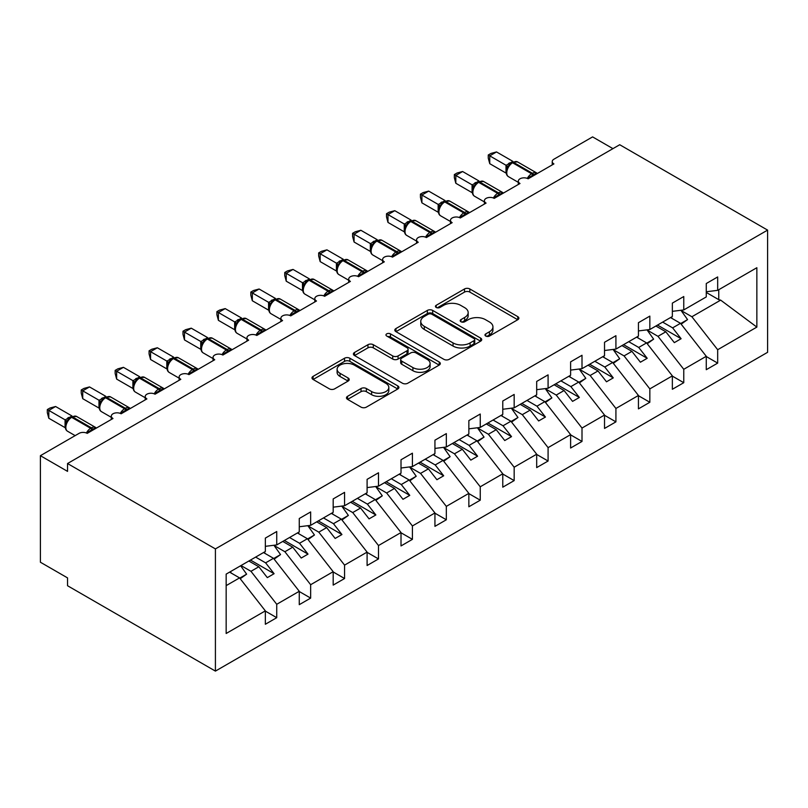 <?xml version="1.0" encoding="UTF-8"?>
<svg xmlns="http://www.w3.org/2000/svg" width="808" height="808" viewBox="0 0 808 808"><rect width="100%" height="100%" fill="white"/><g stroke="black" fill="none" stroke-linecap="round" stroke-linejoin="round"><path stroke-width="1.21" d="M485.749 336.057A2.636 1.525 0 0 0 489.476 336.057L517.776 319.716A3.767 2.171 0 0 0 518.877 318.18A3.767 2.171 0 0 0 517.776 316.645L469.832 288.961A3.767 2.171 0 0 0 464.509 288.961L436.209 305.303A2.636 1.525 0 0 0 435.441 306.373A2.636 1.525 0 0 0 436.209 307.454A2.636 1.525 0 0 0 439.936 307.454L443.602 305.343A12.049 6.959 0 0 1 460.651 305.343L464.64 307.646A12.049 6.959 0 0 1 468.175 312.565A12.049 6.959 0 0 1 464.64 317.483L460.984 319.604A2.636 1.525 0 0 0 460.207 320.675A2.636 1.525 0 0 0 460.984 321.756A2.636 1.525 0 0 0 464.711 321.756L468.367 319.635A12.049 6.959 0 0 1 485.416 319.635L489.416 321.948A12.049 6.959 0 0 1 492.941 326.866A12.049 6.959 0 0 1 489.416 331.785L485.749 333.906A2.636 1.525 0 0 0 484.982 334.977A2.636 1.525 0 0 0 485.749 336.057L485.749 333.906M347.581 396.294A3.767 2.171 0 0 0 346.481 397.829A3.767 2.171 0 0 0 347.581 399.374L361.035 407.131A3.767 2.171 0 0 0 366.367 407.131L397.788 388.991A3.767 2.171 0 0 0 398.899 387.456A3.767 2.171 0 0 0 397.788 385.911L349.854 358.237A3.767 2.171 0 0 0 344.521 358.237L313.09 376.376A3.767 2.171 0 0 0 311.989 377.922A3.767 2.171 0 0 0 313.09 379.457L329.341 388.84A3.767 2.171 0 0 0 334.663 388.84L348.117 381.073A3.767 2.171 0 0 0 349.218 379.538A3.767 2.171 0 0 0 348.117 377.993L340.057 373.346A10.08 5.818 0 0 1 337.108 369.236A10.08 5.818 0 0 1 343.329 363.853A10.08 5.818 0 0 1 354.308 365.115L385.87 383.335A10.08 5.818 0 0 1 388.82 387.456A10.08 5.818 0 0 1 382.608 392.829A10.08 5.818 0 0 1 371.619 391.567L366.367 388.527A3.767 2.171 0 0 0 361.035 388.527L347.581 396.294L347.581 399.374M767.6 230.108L215.413 548.905L215.413 671.105L767.6 352.308L767.6 230.108L619.716 144.733L67.539 463.529L67.539 471.367L40.4 455.692L79.063 433.371A5.757 3.323 0 0 1 87.203 433.371L112.989 418.494A5.757 3.323 0 0 1 111.302 416.14A5.757 3.323 0 0 1 114.847 413.07A5.757 3.323 0 0 1 121.129 413.787L146.904 398.91A5.757 3.323 0 0 1 145.218 396.556A5.757 3.323 0 0 1 148.773 393.486A5.757 3.323 0 0 1 155.045 394.203L180.82 379.326A5.757 3.323 0 0 1 179.134 376.972A5.757 3.323 0 0 1 182.689 373.902A5.757 3.323 0 0 1 188.961 374.629L214.736 359.742A5.757 3.323 0 0 1 213.049 357.389A5.757 3.323 0 0 1 216.605 354.318A5.757 3.323 0 0 1 222.877 355.045L248.652 340.158A5.757 3.323 0 0 1 246.965 337.815A5.757 3.323 0 0 1 250.52 334.744A5.757 3.323 0 0 1 256.793 335.461L282.578 320.574A5.757 3.323 0 0 1 280.891 318.231A5.757 3.323 0 0 1 284.446 315.16A5.757 3.323 0 0 1 290.718 315.877L316.494 301A5.757 3.323 0 0 1 314.807 298.647A5.757 3.323 0 0 1 318.362 295.576A5.757 3.323 0 0 1 324.634 296.294L350.409 281.416A5.757 3.323 0 0 1 348.723 279.063A5.757 3.323 0 0 1 352.278 275.993A5.757 3.323 0 0 1 358.55 276.71L384.325 261.832A5.757 3.323 0 0 1 382.639 259.479A5.757 3.323 0 0 1 386.194 256.409A5.757 3.323 0 0 1 392.466 257.136L418.241 242.249A5.757 3.323 0 0 1 416.564 239.895A5.757 3.323 0 0 1 420.109 236.825A5.757 3.323 0 0 1 426.382 237.552L452.167 222.665A5.757 3.323 0 0 1 450.48 220.321A5.757 3.323 0 0 1 454.035 217.251A5.757 3.323 0 0 1 460.308 217.968L486.083 203.081A5.757 3.323 0 0 1 484.396 200.738A5.757 3.323 0 0 1 487.951 197.667A5.757 3.323 0 0 1 494.223 198.384L519.999 183.507A5.757 3.323 0 0 1 518.312 181.154A5.757 3.323 0 0 1 521.867 178.083A5.757 3.323 0 0 1 528.139 178.8L553.914 163.923A5.757 3.323 180 0 1 552.228 161.57A5.757 3.323 180 0 1 553.914 159.216L592.587 136.895L612.939 148.642M215.413 548.905L67.539 463.529M443.865 359.318A3.767 2.171 0 0 0 449.197 359.318L480.619 341.168A3.767 2.171 0 0 0 481.73 339.633A3.767 2.171 0 0 0 480.619 338.087L432.684 310.413A3.767 2.171 0 0 0 427.351 310.413L395.93 328.563A3.767 2.171 0 0 0 394.819 330.098A3.767 2.171 0 0 0 395.93 331.634L443.865 359.318M387.789 336.623A2.636 1.525 0 0 1 390.466 336.997L390.466 333.866L439.209 362.004A3.767 2.171 0 0 1 440.31 363.539A3.767 2.171 0 0 1 439.209 365.075L407.777 383.224A3.767 2.171 0 0 1 402.455 383.224L354.51 355.54L354.51 352.47A3.767 2.171 0 0 0 353.409 354.005A3.767 2.171 0 0 0 354.51 355.54M354.51 352.47L367.963 344.703A3.767 2.171 0 0 1 373.286 344.703L392.728 355.934A3.767 2.171 0 0 0 398.061 355.934L406.979 350.783A3.767 2.171 0 0 0 408.08 349.238A3.767 2.171 0 0 0 406.979 347.703L386.739 336.017A2.636 1.525 0 0 1 385.961 334.936A2.636 1.525 0 0 1 387.598 333.532A2.636 1.525 0 0 1 390.466 333.866M226.159 585.628L239.562 577.892L265.347 610.868L226.159 633.492L226.159 574.114L265.347 551.49L265.347 538.098L276.74 531.523L276.74 544.915L265.347 546.329M276.74 544.915L299.263 531.906L299.263 518.514L310.656 511.939L310.656 525.331L299.263 526.755M310.656 525.331L333.179 512.333L333.179 498.93L344.572 492.355L344.572 505.747L333.179 507.171M344.572 505.747L367.095 492.749L367.095 479.356L378.498 472.771L378.498 486.163L367.095 487.588M378.498 486.163L401.01 473.165L401.01 459.772L412.413 453.187L412.413 466.58L401.01 468.004M412.413 466.58L434.936 453.581L434.936 440.188L446.329 433.603L446.329 447.006L434.936 448.42M446.329 447.006L468.852 433.997L468.852 420.604L480.245 414.029L480.245 427.422L468.852 428.836M480.245 427.422L502.768 414.413L502.768 401.021L514.161 394.445L514.161 407.838L502.768 409.262M514.161 407.838L536.684 394.839L536.684 381.437L548.087 374.861L548.087 388.254L536.684 389.678M548.087 388.254L570.61 375.255L570.61 361.863L582.002 355.278L582.002 368.67L570.61 370.094M582.002 368.67L604.525 355.671L604.525 342.279L615.918 335.694L615.918 349.086L604.525 350.51M615.918 349.086L638.441 336.088L638.441 322.695L649.834 316.11L649.834 329.512L638.441 330.926M649.834 329.512L672.357 316.504L672.357 303.111L683.76 296.536L683.76 309.929L672.357 311.343M265.347 611.101L276.74 617.686L276.74 604.293L299.263 591.284L273.488 558.308L263.509 552.551M240.986 565.55L250.965 571.307L276.74 604.293M299.263 591.517L310.656 598.102L310.656 584.709L333.179 571.7L307.404 538.724L297.425 532.967M274.084 545.491L284.881 551.733L310.656 584.709M333.179 571.943L344.572 578.518L344.572 565.125L367.095 552.116L341.319 519.14L331.351 513.383M308 525.907L318.796 532.149L344.572 565.125M367.095 552.359L378.498 558.934L378.498 545.541L401.01 532.543L375.235 499.566L365.267 493.809M341.915 506.333L352.712 512.565L378.498 545.541M401.01 532.775L412.413 539.35L412.413 525.957L434.936 512.959L409.151 479.982L399.182 474.225M375.831 486.749L386.638 492.981L412.413 525.957M434.936 513.191L446.329 519.776L446.329 506.374L468.852 493.375L443.077 460.398L433.098 454.641M409.757 467.165L420.554 473.397L446.329 506.374M468.852 493.607L480.245 500.192L480.245 486.79L502.768 473.791L476.993 440.815L467.024 435.058M443.673 447.582L454.47 453.813L480.245 486.79M502.768 474.023L514.161 480.609L514.161 467.216L536.684 454.207L510.909 421.231L500.94 415.474M477.589 427.998L488.386 434.239L514.161 467.216M536.684 454.45L548.087 461.025L548.087 447.632L570.61 434.623L544.824 401.647L534.856 395.89M511.504 408.414L522.301 414.656L548.087 447.632M570.61 434.866L582.002 441.441L582.002 428.048L604.525 415.049L578.74 382.073L568.771 376.306M545.42 388.84L556.227 395.072L582.002 428.048M604.525 415.282L615.918 421.857L615.918 408.464L638.441 395.466L612.666 362.489L602.687 356.732M579.346 369.256L590.143 375.488L615.918 408.464M638.441 395.698L649.834 402.273L649.834 388.88L672.357 375.882L646.582 342.905L636.613 337.148M613.262 349.672L624.059 355.904L649.834 388.88M672.357 376.114L683.76 382.699L683.76 369.296L706.273 356.298L706.273 369.69L717.676 363.115L717.676 349.723L756.854 327.099L720.665 300.132L718.756 299.667L718.756 289.719M647.178 330.088L657.975 336.32L683.76 369.296M683.76 309.929L706.273 296.92L706.273 283.527L717.676 276.952L717.676 290.345L706.273 291.759M706.273 356.53L717.676 363.115M681.094 310.504L691.89 316.746L717.676 349.723M40.4 455.692L40.4 562.227L67.539 577.892L67.539 585.729L215.413 671.105M239.562 577.892L229.593 572.135M276.74 617.686L265.347 624.261L265.347 610.868M310.656 598.102L299.263 604.677L299.263 591.284M344.572 578.518L333.179 585.093L333.179 571.7M378.498 558.934L367.095 565.519L367.095 552.116M412.413 539.35L401.01 545.935L401.01 532.543M446.329 519.776L434.936 526.351L434.936 512.959M480.245 500.192L468.852 506.767L468.852 493.375M514.161 480.609L502.768 487.184L502.768 473.791M548.087 461.025L536.684 467.6L536.684 454.207M582.002 441.441L570.61 448.026L570.61 434.623M615.918 421.857L604.525 428.442L604.525 415.049M649.834 402.273L638.441 408.858L638.441 395.466M683.76 382.699L672.357 389.274L672.357 375.882M717.676 290.345L756.854 267.721L756.854 327.099M250.965 571.307L258.833 566.772L267.317 577.619L274.094 573.7L265.62 562.853L273.488 558.308M248.864 561.015L258.833 566.772M255.641 557.096L265.62 562.853M284.881 551.733L292.749 547.188L301.233 558.035L308.01 554.116L299.536 543.269L307.404 538.724M282.78 541.431L292.749 547.188M289.557 537.512L299.536 543.269M318.796 532.149L326.664 527.604L335.148 538.451L341.935 534.532L333.451 523.685L341.319 519.14M316.696 521.847L326.664 527.604M323.483 517.928L333.451 523.685M352.712 512.565L360.58 508.02L369.064 518.867L375.851 514.959L367.367 504.101L375.235 499.566M350.611 502.263L360.58 508.02M357.399 498.344L367.367 504.101M386.638 492.981L394.506 488.436L402.98 499.294L409.767 495.375L401.283 484.527L409.151 479.982M384.527 482.679L394.506 488.436M391.314 478.76L401.283 484.527M420.554 473.397L428.422 468.852L436.906 479.71L443.683 475.791L435.209 464.943L443.077 460.398M418.453 463.095L428.422 468.852M425.23 459.186L435.209 464.943M454.47 453.813L462.338 449.278L470.822 460.126L477.599 456.207L469.125 445.359L476.993 440.815M452.369 443.521L462.338 449.278M459.146 439.603L469.125 445.359M488.386 434.239L496.253 429.694L504.737 440.542L511.525 436.623L503.041 425.776L510.909 421.231M486.285 423.937L496.253 429.694M493.072 420.019L503.041 425.776M522.301 414.656L530.179 410.111L538.653 420.958L545.44 417.039L536.956 406.192L544.824 401.647M520.2 404.354L530.179 410.111M526.988 400.435L536.956 406.192M556.227 395.072L564.095 390.527L572.569 401.374L579.356 397.465L570.872 386.608L578.74 382.073M554.116 384.77L564.095 390.527M560.904 380.851L570.872 386.608M590.143 375.488L598.011 370.943L606.495 381.79L613.272 377.881L604.798 367.024L612.666 362.489M588.042 365.186L598.011 370.943M594.819 361.267L604.798 367.024M624.059 355.904L631.927 351.359L640.411 362.216L647.198 358.298L638.714 347.45L646.582 342.905M621.958 345.602L631.927 351.359M628.735 341.693L638.714 347.45M657.975 336.32L665.842 331.785L674.327 342.632L681.114 338.714L672.63 327.866L680.498 323.321L670.529 317.564M655.874 326.028L665.842 331.785M662.661 322.109L672.63 327.866M680.498 323.321L706.273 356.298M691.89 316.746L720.665 300.132M706.273 292.456L718.756 299.667M657.5 325.079L681.114 338.714M623.584 344.663L647.198 358.298M589.668 364.246L613.272 377.881M555.753 383.83L579.356 397.465M521.827 403.414L545.44 417.039M487.911 422.998L511.525 436.623M453.995 442.582L477.599 456.207M420.079 462.156L443.683 475.791M386.163 481.74L409.767 495.375M352.238 501.324L375.851 514.959M318.322 520.908L341.935 534.532M284.406 540.491L308.01 554.116M250.49 560.075L274.094 573.7M486.8 336.431L489.416 334.916A12.049 6.959 0 0 0 492.941 329.997L492.941 326.866M468.175 312.565L468.175 315.696A12.049 6.959 0 0 1 464.64 320.625L462.035 322.129M517.726 319.746L469.832 292.092A3.767 2.171 0 0 0 464.509 292.092L437.269 307.828M480.578 341.198L432.684 313.544A3.767 2.171 0 0 0 427.351 313.544L395.981 331.664M473.963 340.703A2.636 1.525 0 0 0 474.74 339.633A2.636 1.525 0 0 0 473.963 338.552L431.886 314.261A2.636 1.525 0 0 0 428.159 314.261L424.291 316.484A12.049 6.959 0 0 0 420.766 321.412A12.049 6.959 0 0 0 424.291 326.331L453.056 342.935A12.049 6.959 0 0 0 470.104 342.935L473.963 340.703L473.963 343.844A2.636 1.525 0 0 0 474.74 342.764L474.74 339.633M420.766 321.412L420.766 324.543A12.049 6.959 0 0 0 424.291 329.462L424.291 326.331M473.963 343.844L470.104 346.066A12.049 6.959 0 0 1 453.056 346.066L424.291 329.462M354.56 355.571L367.963 347.834L367.963 344.703M408.08 349.238L408.08 352.369A3.767 2.171 0 0 1 406.979 353.914L398.061 359.065A3.767 2.171 0 0 1 392.728 359.065L373.286 347.834A3.767 2.171 0 0 0 367.963 347.834M390.466 336.997L439.158 365.105M412.908 367.579A10.08 5.818 0 0 0 423.887 368.842A10.08 5.818 0 0 0 430.109 363.469A10.08 5.818 0 0 0 427.159 359.348L416.039 352.934A3.767 2.171 0 0 0 410.706 352.934L401.788 358.085A3.767 2.171 0 0 0 400.687 359.621A3.767 2.171 0 0 0 401.788 361.156L412.908 367.579L412.908 370.71A10.08 5.818 0 0 0 423.887 371.973A10.08 5.818 0 0 0 430.109 366.6L430.109 363.469M400.687 359.621L400.687 362.752A3.767 2.171 0 0 0 401.788 364.287L401.788 361.156M412.908 370.71L401.788 364.287M388.82 387.456L388.82 390.587A10.08 5.818 0 0 1 382.608 395.96A10.08 5.818 0 0 1 371.619 394.698L366.367 391.658A3.767 2.171 0 0 0 361.035 391.658L347.632 399.394M337.108 369.236L337.108 372.367A10.08 5.818 0 0 0 340.057 376.478L340.057 373.346M348.066 381.103L340.057 376.478M397.738 389.022L349.854 361.368A3.767 2.171 0 0 0 344.521 361.368L313.14 379.487M671.266 317.14L672.296 318.584M680.932 310.282L687.558 319.594L680.679 323.554M687.558 319.594L681.144 324.149M528.19 178.77L527.897 178.033L536.643 172.983M489.749 163.681L488.254 158.126L488.254 154.995L489.749 155.853L496.526 151.934L512.898 161.388L506.111 165.307L489.749 155.853L489.749 163.681L506 173.064L506 165.236M511.383 162.963A1.919 1.111 60 0 1 511.646 162.691L509.222 164.721L507.03 168.256A4.222 3.06 18 0 0 505.98 165.287M508.373 166.761L506.111 165.307M488.254 154.995L490.961 153.429L496.526 151.934M637.35 336.714L638.381 338.168M647.016 329.856L653.632 339.168L646.764 343.137M653.632 339.168L647.228 343.733M603.435 356.298L604.465 357.752M613.1 349.44L619.716 358.752L612.848 362.721M619.716 358.752L613.312 363.317M569.509 375.882L570.539 377.336M579.174 369.024L585.8 378.336L578.932 382.305M585.8 378.336L579.397 382.901M535.593 395.466L536.623 396.91M545.259 388.608L551.884 397.92L545.016 401.889M551.884 397.92L545.471 402.475M494.274 198.354L493.981 197.617L502.728 192.567M455.823 183.264L454.338 177.699L454.338 174.578L455.823 175.437L462.61 171.518L478.982 180.972L472.195 184.891L455.823 175.437L455.823 183.264L472.074 192.647L472.074 184.82M477.467 182.547A1.919 1.111 60 0 1 477.73 182.275L475.306 184.305L473.104 187.84A4.222 3.06 18 0 0 472.064 184.87M474.458 186.345L472.195 184.891M454.338 174.578L457.045 173.013L462.61 171.518M460.348 217.938L460.055 217.201L468.812 212.151M421.907 202.848L420.423 197.283L420.423 194.152L421.907 195.021L428.695 191.102L445.067 200.556L438.279 204.474L421.907 195.021L421.907 202.848L438.158 212.231L438.158 204.404M443.552 202.121A1.919 1.111 60 0 1 443.814 201.859L441.38 203.889L439.188 207.424C437.825 211.656 438.31 214.463 440.643 215.827L450.48 221.503M440.532 205.929L438.279 204.474M420.423 194.152L423.129 192.587L428.695 191.102M426.432 237.522L426.139 236.784L434.896 231.734M387.991 222.432L386.497 216.867L386.497 213.736L387.991 214.595L394.779 210.686L411.151 220.129L404.364 224.048L387.991 214.595L387.991 222.432L404.242 231.815L404.242 223.978M409.636 221.705A1.919 1.111 60 0 1 409.888 221.432L407.464 223.463L405.273 227.008C403.909 231.239 404.394 234.047 406.727 235.411L416.564 241.087M406.616 225.513L404.364 224.048M386.497 213.736L389.214 212.171L394.779 210.686M392.516 257.106L392.223 256.368L400.98 251.308M354.076 242.016L352.581 236.451L352.581 233.32L354.076 234.179L360.853 230.27L377.235 239.713L370.448 243.632L354.076 234.179L354.076 242.016L370.327 251.399L370.327 243.561M375.71 241.289A1.919 1.111 60 0 1 375.973 241.016L373.549 243.046L371.357 246.591C369.993 250.823 370.468 253.621 372.811 254.995L382.639 260.671M372.7 245.097L370.448 243.632M352.581 233.32L355.288 231.755L360.853 230.27M501.677 415.049L502.707 416.494M511.343 408.191L517.968 417.504L511.09 421.473M517.968 417.504L511.555 422.059M358.601 276.69L358.308 275.952L367.054 270.892M320.16 261.6L318.665 256.035L318.665 252.904L320.16 253.762L326.937 249.844L343.309 259.297L336.522 263.216L320.16 253.762L320.16 261.6L336.401 270.983L336.401 263.145M341.794 260.873A1.919 1.111 60 0 1 342.057 260.6L339.633 262.63L337.441 266.165A4.222 3.06 18 0 0 336.391 263.196M338.784 264.671L336.522 263.216M318.665 252.904L321.372 251.339L326.937 249.844M467.761 434.633L468.791 436.078M477.427 427.775L484.043 437.088L477.174 441.047M484.043 437.088L477.639 441.643M324.675 296.273L324.392 295.526L333.138 290.476M286.234 281.184L284.749 275.619L284.749 272.488L286.234 273.346L293.021 269.428L309.393 278.881L302.606 282.8L286.234 273.346L286.234 281.184L302.485 290.557L302.485 282.729M307.878 280.457A1.919 1.111 60 0 1 308.141 280.184L305.717 282.214L303.515 285.749C302.152 289.991 302.636 292.789 304.969 294.163L314.807 299.839M304.858 284.254L302.606 282.8M284.749 272.488L287.456 270.922L293.021 269.428M433.846 454.217L434.866 455.661M443.511 447.349L450.127 456.671L443.259 460.631M450.127 456.671L443.723 461.227M290.759 315.847L290.466 315.11L299.223 310.06M252.318 300.758L250.823 295.193L250.823 292.072L252.318 292.93L259.105 289.011L275.478 298.465L268.69 302.384L252.318 292.93L252.318 300.758L268.569 310.141L268.569 302.313M273.962 300.041A1.919 1.111 60 0 1 274.225 299.768L271.791 301.798L269.599 305.333C268.236 309.575 268.721 312.373 271.054 313.746L280.891 319.423M270.943 303.838L268.69 302.384M250.823 292.072L253.54 290.506L259.105 289.011M399.92 473.791L400.95 475.245M409.585 466.933L416.211 476.245L409.343 480.215M416.211 476.245L409.808 480.81M256.843 335.431L256.55 334.694L265.307 329.644M218.402 320.342L216.908 314.777L216.908 311.646L218.402 312.514L225.19 308.595L241.562 318.049L234.774 321.968L218.402 312.514L218.402 320.342L234.653 329.725L234.653 321.897M240.047 319.625A1.919 1.111 60 0 1 240.299 319.352L237.875 321.382L235.684 324.917C234.32 329.149 234.805 331.957 237.138 333.32L246.965 339.006M237.027 323.422L234.774 321.968M216.908 311.646L219.624 310.08L225.19 308.595M366.004 493.375L367.034 494.829M375.669 486.517L382.295 495.829L375.427 499.799M382.295 495.829L375.882 500.394M222.927 355.015L222.634 354.278L231.391 349.228M184.487 339.926L182.992 334.361L182.992 331.229L184.487 332.088L191.264 328.179L207.646 337.633L200.859 341.552L184.487 332.088L184.487 339.926L200.738 349.309L200.738 341.471M206.121 339.198A1.919 1.111 60 0 1 206.383 338.926L203.959 340.956L201.768 344.501A4.222 3.06 18 0 0 200.717 341.531M203.111 343.006L200.859 341.552M182.992 331.229L185.699 329.664L191.264 328.179M332.088 512.959L333.118 514.413M341.754 506.101L348.379 515.413L341.501 519.382M348.379 515.413L341.966 519.978M189.011 374.599L188.719 373.862L197.465 368.801M150.561 359.51L149.076 353.944L149.076 350.813L150.561 351.672L157.348 347.763L173.72 357.207L166.933 361.125L150.561 351.672L150.561 359.51L166.812 368.892L166.812 361.055M172.205 358.782A1.919 1.111 60 0 1 172.468 358.51L170.044 360.54L167.852 364.085A4.222 3.06 18 0 0 166.802 361.115M169.195 362.59L166.933 361.125M149.076 350.813L151.783 349.248L157.348 347.763M298.172 532.543L299.202 533.987M307.838 525.685L314.453 534.997L307.585 538.966M314.453 534.997L308.05 539.552M155.086 394.183L154.803 393.446L163.549 388.385M116.645 379.093L115.16 373.528L115.16 370.397L116.645 371.256L123.432 367.337L139.804 376.791L133.017 380.709L116.645 371.256L116.645 379.093L132.896 388.476L132.896 380.639M138.289 378.366A1.919 1.111 60 0 1 138.552 378.094L136.128 380.124L133.926 383.669C132.562 387.901 133.047 390.698 135.38 392.072L145.218 397.748M135.269 382.174L133.017 380.709M115.16 370.397L117.867 368.832L123.432 367.337M264.246 552.127L265.276 553.571M273.922 545.269L280.538 554.581L273.67 558.54M280.538 554.581L274.134 559.136M121.17 413.767L120.877 413.019L129.633 407.969M82.729 398.677L81.234 393.112L81.234 389.981L82.729 390.84L89.516 386.921L105.888 396.375L99.101 400.293L82.729 390.84L82.729 398.677L98.98 408.06L98.98 400.223M104.373 397.95A1.919 1.111 60 0 1 104.626 397.677L102.202 399.707L100.01 403.243C98.647 407.484 99.132 410.282 101.465 411.656L111.302 417.332M101.353 401.748L99.101 400.293M81.234 389.981L83.951 388.416L89.516 386.921M230.331 571.71L231.361 573.155M240.643 565.751L246.622 574.165L239.754 578.124M246.622 574.165L240.218 578.72M87.254 433.341L86.961 432.603L95.718 427.553M48.813 418.251L47.319 412.696L47.319 409.565L48.813 410.424L55.59 406.505L71.973 415.958L65.185 419.877L48.813 410.424L48.813 418.251L65.064 427.634L65.064 419.806M70.448 417.534A1.919 1.111 60 0 1 70.71 417.261L68.286 419.291L66.094 422.826A4.222 3.06 18 0 0 65.044 419.857M67.438 421.332L65.185 419.877M47.319 409.565L50.035 408L55.59 406.505M489.416 334.916L489.416 331.785M460.984 321.756L460.984 319.604M464.64 320.625L464.64 317.483M436.209 307.454L436.209 305.303M464.509 292.092L464.509 288.961M469.832 292.092L469.832 288.961M517.776 319.716L517.776 316.645M395.93 331.634L395.93 328.563M427.351 313.544L427.351 310.413M432.684 313.544L432.684 310.413M480.619 341.168L480.619 338.087M453.056 346.066L453.056 342.935M470.104 346.066L470.104 342.935M373.286 347.834L373.286 344.703M392.728 359.065L392.728 355.934M398.061 359.065L398.061 355.934M406.979 353.914L406.979 350.783M439.209 365.075L439.209 362.004M361.035 391.658L361.035 388.527M366.367 391.658L366.367 388.527M371.619 394.698L371.619 391.567M348.117 381.073L348.117 377.993M313.09 379.457L313.09 376.376M344.521 361.368L344.521 358.237M349.854 361.368L349.854 358.237M397.788 388.991L397.788 385.911M533.876 175.488A4.222 2.434 60 0 1 533.634 174.861A1.919 1.111 -120 0 0 532.411 173.276A8.252 4.767 -60 0 1 536.542 172.872L537.35 173.488M512.464 162.216L517.544 161.903A8.252 4.767 120 0 0 513.423 162.317A1.919 1.111 -120 0 0 512.464 162.216L511.646 162.691A1.919 1.111 60 0 1 512.605 162.782A8.252 4.767 120 0 0 506.767 172.892A8.252 4.767 120 0 0 508.484 176.669L518.312 182.345M527.311 178.406A8.252 4.767 -60 0 1 531.603 173.75L532.411 173.276L513.423 162.317L512.605 162.782L531.603 173.75A1.919 1.111 60 0 1 532.815 175.336A4.222 2.434 60 0 0 533.068 175.962M510.757 163.287A4.222 2.434 60 0 1 509.515 162.883M510.181 163.751A4.222 2.434 60 0 1 508.697 163.347M499.96 195.071A4.222 2.434 60 0 1 499.718 194.445A1.919 1.111 -120 0 0 498.496 192.859A8.252 4.767 -60 0 1 502.616 192.456L503.435 193.072M478.538 181.8L483.628 181.487A8.252 4.767 120 0 0 479.498 181.901A1.919 1.111 -120 0 0 478.538 181.8L477.73 182.275A1.919 1.111 60 0 1 478.69 182.366A8.252 4.767 120 0 0 472.852 192.476A8.252 4.767 120 0 0 474.559 196.243L484.396 201.929M493.385 197.99A8.252 4.767 -60 0 1 497.678 193.334L498.496 192.859L479.498 181.901L478.69 182.366L497.678 193.334A1.919 1.111 60 0 1 498.9 194.92A4.222 2.434 60 0 0 499.152 195.536M476.831 182.871A4.222 2.434 60 0 1 475.599 182.467M476.266 183.335A4.222 2.434 60 0 1 474.781 182.931M466.044 214.655A4.222 2.434 60 0 1 465.802 214.029A1.919 1.111 -120 0 0 464.58 212.443A8.252 4.767 -60 0 1 468.701 212.039L469.509 212.656M444.622 201.384L449.713 201.071A8.252 4.767 120 0 0 445.582 201.475A1.919 1.111 -120 0 0 444.622 201.384L443.814 201.859A1.919 1.111 60 0 1 444.774 201.95A8.252 4.767 120 0 0 438.936 212.049A8.252 4.767 120 0 0 440.643 215.827M459.469 217.564A8.252 4.767 -60 0 1 463.762 212.918L464.58 212.443L445.582 201.475L444.774 201.95L463.762 212.918A1.919 1.111 60 0 1 464.984 214.504A4.222 2.434 60 0 0 465.226 215.12M442.915 202.444A4.222 2.434 60 0 1 441.683 202.04M442.35 202.919A4.222 2.434 60 0 1 440.865 202.515M439.178 207.454A4.222 3.06 18 0 0 438.138 204.454M432.129 234.239A4.222 2.434 60 0 1 431.876 233.613A1.919 1.111 -120 0 0 430.664 232.027A8.252 4.767 -60 0 1 434.785 231.623L435.593 232.229M410.706 220.968L415.787 220.655A8.252 4.767 120 0 0 411.666 221.059A1.919 1.111 -120 0 0 410.706 220.968L409.888 221.432A1.919 1.111 60 0 1 410.848 221.533A8.252 4.767 120 0 0 405.02 231.633A8.252 4.767 120 0 0 406.727 235.411M425.553 237.148A8.252 4.767 -60 0 1 429.846 232.502L430.664 232.027L411.666 221.059L410.848 221.533L429.846 232.502A1.919 1.111 60 0 1 431.068 234.088A4.222 2.434 60 0 0 431.31 234.704M409 222.028A4.222 2.434 60 0 1 407.757 221.624M408.434 222.493A4.222 2.434 60 0 1 406.949 222.099M405.262 227.028A4.222 3.06 18 0 0 404.222 224.038M398.203 253.813A4.222 2.434 60 0 1 397.96 253.197A1.919 1.111 -120 0 0 396.738 251.611A8.252 4.767 -60 0 1 400.869 251.197L401.677 251.813M376.791 240.552L381.871 240.239A8.252 4.767 120 0 0 377.75 240.643A1.919 1.111 -120 0 0 376.791 240.552L375.973 241.016A1.919 1.111 60 0 1 376.932 241.117A8.252 4.767 120 0 0 371.104 251.217A8.252 4.767 120 0 0 372.811 254.995M391.638 256.732A8.252 4.767 -60 0 1 395.93 252.076L396.738 251.611L377.75 240.643L376.932 241.117L395.93 252.076A1.919 1.111 60 0 1 397.152 253.662A4.222 2.434 60 0 0 397.395 254.288M375.084 241.612A4.222 2.434 60 0 1 373.841 241.208M374.508 242.077A4.222 2.434 60 0 1 373.033 241.683M371.347 246.612A4.222 3.06 18 0 0 370.306 243.612M364.287 273.397A4.222 2.434 60 0 1 364.044 272.781A1.919 1.111 -120 0 0 362.822 271.195A8.252 4.767 -60 0 1 366.953 270.781L367.761 271.397M342.875 260.136L347.955 259.812A8.252 4.767 120 0 0 343.834 260.226A1.919 1.111 -120 0 0 342.875 260.136L342.057 260.6A1.919 1.111 60 0 1 343.016 260.691A8.252 4.767 120 0 0 337.178 270.801A8.252 4.767 120 0 0 338.895 274.579L348.723 280.255M357.712 276.316A8.252 4.767 -60 0 1 362.014 271.66L362.822 271.195L343.834 260.226L343.016 260.691L362.014 271.66A1.919 1.111 60 0 1 363.226 273.245A4.222 2.434 60 0 0 363.479 273.872M341.168 261.196A4.222 2.434 60 0 1 339.926 260.792M340.592 261.661A4.222 2.434 60 0 1 339.108 261.267M330.371 292.981A4.222 2.434 60 0 1 330.129 292.365A1.919 1.111 -120 0 0 328.906 290.779A8.252 4.767 -60 0 1 333.027 290.365L333.835 290.981M308.949 279.709L314.039 279.396A8.252 4.767 120 0 0 309.908 279.81A1.919 1.111 -120 0 0 308.949 279.709L308.141 280.184A1.919 1.111 60 0 1 309.1 280.275A8.252 4.767 120 0 0 303.263 290.385A8.252 4.767 120 0 0 304.969 294.163M323.796 295.9A8.252 4.767 -60 0 1 328.088 291.244L328.906 290.779L309.908 279.81L309.1 280.275L328.088 291.244A1.919 1.111 60 0 1 329.31 292.829A4.222 2.434 60 0 0 329.553 293.456M307.242 280.78A4.222 2.434 60 0 1 306.01 280.376M306.676 281.245A4.222 2.434 60 0 1 305.192 280.841M303.505 285.779A4.222 3.06 18 0 0 302.475 282.78M296.455 312.565A4.222 2.434 60 0 1 296.213 311.939A1.919 1.111 -120 0 0 294.991 310.353A8.252 4.767 -60 0 1 299.111 309.949L299.919 310.565M275.033 299.293L280.124 298.98A8.252 4.767 120 0 0 275.993 299.394A1.919 1.111 -120 0 0 275.033 299.293L274.225 299.768A1.919 1.111 60 0 1 275.185 299.859A8.252 4.767 120 0 0 269.347 309.969A8.252 4.767 120 0 0 271.054 313.746M289.88 315.484A8.252 4.767 -60 0 1 294.173 310.827L294.991 310.353L275.993 299.394L275.185 299.859L294.173 310.827A1.919 1.111 60 0 1 295.395 312.413A4.222 2.434 60 0 0 295.637 313.039M273.326 300.364A4.222 2.434 60 0 1 272.094 299.96M272.761 300.829A4.222 2.434 60 0 1 271.276 300.424M269.589 305.363A4.222 3.06 18 0 0 268.549 302.364M262.539 332.149A4.222 2.434 60 0 1 262.287 331.522A1.919 1.111 -120 0 0 261.075 329.937A8.252 4.767 -60 0 1 265.196 329.533L266.004 330.149M241.117 318.877L246.198 318.564A8.252 4.767 120 0 0 242.077 318.968A1.919 1.111 -120 0 0 241.117 318.877L240.299 319.352A1.919 1.111 60 0 1 241.259 319.443A8.252 4.767 120 0 0 235.431 329.543A8.252 4.767 120 0 0 237.138 333.32M255.964 335.067A8.252 4.767 -60 0 1 260.257 330.411L261.075 329.937L242.077 318.968L241.259 319.443L260.257 330.411A1.919 1.111 60 0 1 261.479 331.997A4.222 2.434 60 0 0 261.721 332.613M239.41 319.948A4.222 2.434 60 0 1 238.168 319.544M238.845 320.412A4.222 2.434 60 0 1 237.36 320.008M235.673 324.947A4.222 3.06 18 0 0 234.633 321.948M228.613 351.733A4.222 2.434 60 0 1 228.371 351.106A1.919 1.111 -120 0 0 227.149 349.521A8.252 4.767 -60 0 1 231.28 349.117L232.088 349.723M207.202 338.461L212.282 338.148A8.252 4.767 120 0 0 208.161 338.552A1.919 1.111 -120 0 0 207.202 338.461L206.383 338.926A1.919 1.111 60 0 1 207.343 339.027A8.252 4.767 120 0 0 201.505 349.127A8.252 4.767 120 0 0 203.222 352.904L213.049 358.58M222.048 354.641A8.252 4.767 -60 0 1 226.341 349.995L227.149 349.521L208.161 338.552L207.343 339.027L226.341 349.995A1.919 1.111 60 0 1 227.553 351.581A4.222 2.434 60 0 0 227.806 352.197M205.495 339.522A4.222 2.434 60 0 1 204.252 339.118M204.919 339.996A4.222 2.434 60 0 1 203.444 339.592M194.698 371.316A4.222 2.434 60 0 1 194.455 370.69A1.919 1.111 -120 0 0 193.233 369.104A8.252 4.767 -60 0 1 197.364 368.69L198.172 369.306M173.286 358.045L178.366 357.732A8.252 4.767 120 0 0 174.235 358.136A1.919 1.111 -120 0 0 173.286 358.045L172.468 358.51A1.919 1.111 60 0 1 173.427 358.611A8.252 4.767 120 0 0 167.589 368.711A8.252 4.767 120 0 0 169.296 372.488L179.134 378.164M188.123 374.225A8.252 4.767 -60 0 1 192.415 369.569L193.233 369.104L174.235 358.136L173.427 358.611L192.415 369.569A1.919 1.111 60 0 1 193.637 371.155A4.222 2.434 60 0 0 193.89 371.781M171.569 359.106A4.222 2.434 60 0 1 170.337 358.701M171.003 359.57A4.222 2.434 60 0 1 169.518 359.176M160.782 390.89A4.222 2.434 60 0 1 160.54 390.274A1.919 1.111 -120 0 0 159.317 388.688A8.252 4.767 -60 0 1 163.438 388.274L164.246 388.89M139.36 377.629L144.45 377.316A8.252 4.767 120 0 0 140.319 377.72A1.919 1.111 -120 0 0 139.36 377.629L138.552 378.094A1.919 1.111 60 0 1 139.511 378.195A8.252 4.767 120 0 0 133.673 388.294A8.252 4.767 120 0 0 135.38 392.072M154.207 393.809A8.252 4.767 -60 0 1 158.499 389.153L159.317 388.688L140.319 377.72L139.511 378.195L158.499 389.153A1.919 1.111 60 0 1 159.721 390.739A4.222 2.434 60 0 0 159.964 391.365M137.653 378.689A4.222 2.434 60 0 1 136.421 378.285M137.087 379.154A4.222 2.434 60 0 1 135.603 378.76M133.916 383.689A4.222 3.06 18 0 0 132.876 380.689M126.866 410.474A4.222 2.434 60 0 1 126.614 409.858A1.919 1.111 -120 0 0 125.402 408.272A8.252 4.767 -60 0 1 129.522 407.858L130.33 408.474M105.444 397.203L110.534 396.89A8.252 4.767 120 0 0 106.403 397.304A1.919 1.111 -120 0 0 105.444 397.203L104.626 397.677A1.919 1.111 60 0 1 105.585 397.768A8.252 4.767 120 0 0 99.758 407.878A8.252 4.767 120 0 0 101.465 411.656M120.291 413.393A8.252 4.767 -60 0 1 124.584 408.737L125.402 408.272L106.403 397.304L105.585 397.768L124.584 408.737A1.919 1.111 60 0 1 125.806 410.323A4.222 2.434 60 0 0 126.048 410.949M103.737 398.273A4.222 2.434 60 0 1 102.505 397.869M103.172 398.738A4.222 2.434 60 0 1 101.687 398.334M100 403.273A4.222 3.06 18 0 0 98.96 400.273M92.95 430.058A4.222 2.434 60 0 1 92.698 429.432A1.919 1.111 -120 0 0 91.476 427.846A8.252 4.767 -60 0 1 95.607 427.442L96.415 428.058M71.528 416.787L76.608 416.474A8.252 4.767 120 0 0 72.488 416.888A1.919 1.111 -120 0 0 71.528 416.787L70.71 417.261A1.919 1.111 60 0 1 71.67 417.352A8.252 4.767 120 0 0 65.842 427.462A8.252 4.767 120 0 0 67.549 431.24L75.154 435.633M86.375 432.977A8.252 4.767 -60 0 1 90.668 428.321L91.476 427.846L72.488 416.888L71.67 417.352L90.668 428.321A1.919 1.111 60 0 1 91.89 429.906A4.222 2.434 60 0 0 92.132 430.533M69.821 417.857A4.222 2.434 60 0 1 68.579 417.453M69.256 418.322A4.222 2.434 60 0 1 67.771 417.918M518.312 184.477L518.312 181.154M552.228 164.893L552.228 161.57M484.396 204.06L484.396 200.738M450.48 223.644L450.48 220.321M416.564 243.218L416.564 239.895M382.639 262.802L382.639 259.479M348.723 282.386L348.723 279.063M314.807 301.97L314.807 298.647M280.891 321.554L280.891 318.231M246.965 341.138L246.965 337.815M213.049 360.721L213.049 357.389M179.134 380.295L179.134 376.972M145.218 399.879L145.218 396.556M111.302 419.463L111.302 416.14M517.544 161.903L536.542 172.872M507.03 168.256C505.656 172.498 506.141 175.296 508.484 176.669M483.628 181.487L502.616 192.456M473.114 187.84C471.741 192.072 472.226 194.879 474.559 196.243M449.713 201.071L468.701 212.039M415.787 220.655L434.785 231.623M381.871 240.239L400.869 251.197M347.955 259.812L366.953 270.781M337.441 266.165C336.067 270.407 336.552 273.205 338.895 274.579M314.039 279.396L333.027 290.365M280.124 298.98L299.111 309.949M246.198 318.564L265.196 329.533M212.282 338.148L231.28 349.117M201.768 344.501C200.404 348.733 200.879 351.541 203.222 352.904M178.366 357.732L197.364 368.69M167.852 364.085C166.478 368.317 166.963 371.125 169.296 372.488M144.45 377.316L163.438 388.274M110.534 396.89L129.522 407.858M76.608 416.474L95.607 427.442M66.094 422.826C64.731 427.068 65.216 429.866 67.549 431.24"/></g></svg>
